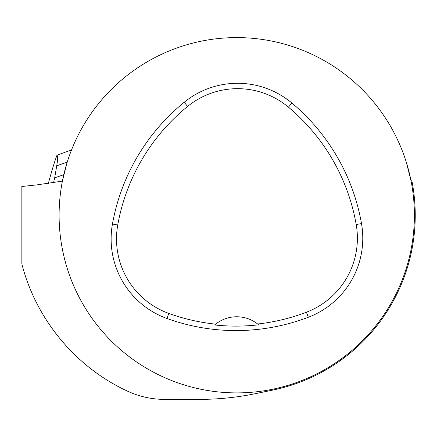 <?xml version="1.0" encoding="UTF-8"?>
<svg xmlns="http://www.w3.org/2000/svg" width="437" height="437" viewBox="0 0 437 437"><rect width="100%" height="100%" fill="white"/><g stroke="black" fill="none" stroke-linecap="round" stroke-linejoin="round"><path stroke-width="0.66" d="M406.388 162.52L411.009 180.732L411.878 180.787A178.493 178.493 0 0 1 273.109 390.001L256.541 393.447C237.46 397.419 218.183 399.402 198.715 399.402L164.88 399.402C151.623 399.38 138.966 396.539 126.916 390.88C75.35 366.911 35.763 318.835 21.85 263.828L21.85 186.495L37.271 184.835L62.404 181.12M67.101 162.52L62.584 180.213M412.004 181.41L411.878 180.787M59.099 215.25A177.646 177.646 0 0 1 325.57 61.399A177.646 177.646 0 0 1 325.57 369.096A177.646 177.646 0 0 1 59.099 215.25M112.446 224.055A203.025 203.025 0 0 1 184.201 102.253A84.592 84.592 0 0 1 291.9 103.034A203.025 203.025 0 0 1 361.503 223.591A84.592 84.592 0 0 1 308.331 317.251A203.025 203.025 0 0 1 166.967 318.491A84.592 84.592 0 0 1 112.446 224.055L117.744 225.006A197.644 197.644 0 0 1 187.599 106.431A79.212 79.212 0 0 1 288.442 107.158A197.644 197.644 0 0 1 356.199 224.525A79.212 79.212 0 0 1 306.408 312.22A197.644 197.644 0 0 1 257.666 324.003L258.655 324.811A198.556 198.556 0 0 1 214.66 324.964A33.84 33.84 0 0 1 215.643 324.15L214.66 324.964M257.666 324.003A33.84 33.84 0 0 0 215.643 324.15A197.644 197.644 0 0 1 168.797 313.427A79.212 79.212 0 0 1 117.744 225.006M63.791 174.669L54.685 177.832L53.56 182.666M54.685 177.832L56.728 165.792C57.76 159.554 57.848 156.025 56.985 155.217C54.587 161.526 51.708 170.938 48.343 183.453M56.985 155.217L71.542 149.929M187.599 106.431L184.201 102.253M288.442 107.158L291.9 103.034M356.199 224.525L361.503 223.591M306.408 312.22L308.331 317.251M168.797 313.427L166.967 318.491M67.216 162.154L56.728 165.792"/></g></svg>
